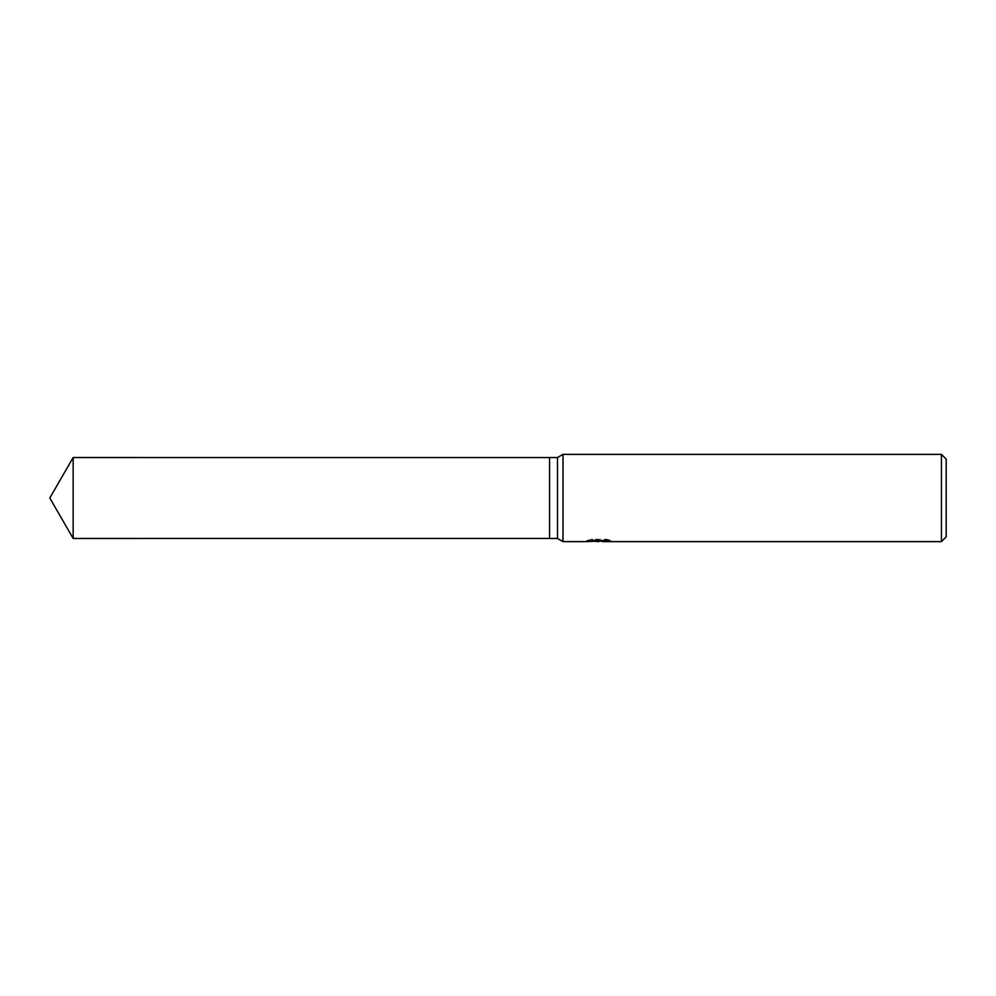 <?xml version="1.0" encoding="UTF-8"?>
<svg xmlns="http://www.w3.org/2000/svg" width="996" height="996" viewBox="0 0 996 996"><rect width="100%" height="100%" fill="white"/><g stroke="black" fill="none" stroke-linecap="round" stroke-linejoin="round"><path stroke-width="0.75" stroke-dasharray="4.98 3.74" d="M594.537 541.338L591.773 540.318L591.773 539.197L597.002 540.542L608.07 539.745L602.468 540.542M608.07 540.305L608.07 541.401L602.331 541.177M602.468 541.625L608.07 541.401M603.227 540.318L610.585 540.069L606.502 539.197L592.421 539.197L592.421 540.318M606.502 539.197L606.502 540.318M610.585 540.069L610.585 541.164M608.07 539.745L608.07 540.853M599.243 540.293L599.243 541.127M592.421 539.197L588.711 539.969L600.115 539.969L586.544 540.542L597.002 540.542M587.528 540.28L592.247 539.11M588.711 539.969L588.711 541.077M586.793 540.479L586.793 541.575M592.247 540.23L587.528 541.376M586.544 541.625L586.544 540.542M946.2 459.131L946.2 536.869M941.444 454.375L941.444 541.625M562.989 454.375L562.989 541.625M557.499 457.538L557.499 538.463M73.156 457.538L73.156 538.463M598.621 541.612L598.621 540.529M598.696 540.542L600.115 540.542"/><path stroke-width="1.49" d="M600.115 540.318L600.115 541.077L586.544 541.625L562.989 541.625L557.499 538.463L549.568 538.463L549.568 457.538L557.499 457.538L562.989 454.375L941.444 454.375L946.2 459.131L946.2 536.869L941.444 541.625L602.468 541.625L602.331 540.517L603.227 540.318M557.499 538.463L557.499 457.538M562.989 541.625L562.989 454.375M602.331 541.177L594.537 541.338M598.696 541.625L597.002 541.625M941.444 541.625L941.444 454.375M600.115 541.077L588.711 541.077L606.502 540.318L610.585 541.164L602.331 541.612M49.8 498L73.156 457.538L549.568 457.55L549.568 538.45L73.156 538.463L49.8 498M73.156 538.463L73.156 457.538M600.115 540.542L602.331 540.542"/></g></svg>
